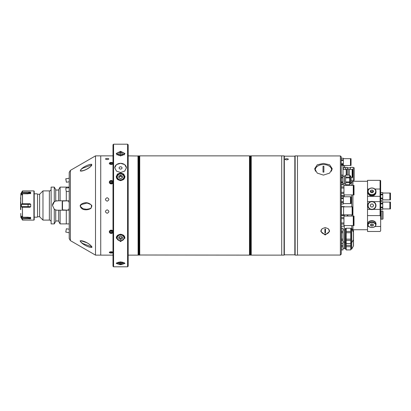 <?xml version="1.0" encoding="UTF-8"?>
<svg xmlns="http://www.w3.org/2000/svg" width="411" height="411" viewBox="0 0 411 411"><rect width="100%" height="100%" fill="white"/><g stroke="black" fill="none" stroke-linecap="round" stroke-linejoin="round"><path stroke-width="0.62" d="M69.212 187.113L60.109 187.113L58.645 189.641L58.645 200.799L55.726 201.036L54.267 201.816L52.49 205.5L54.267 209.184A4.701 4.701 0 0 0 57.186 210.201L66.294 210.201L66.294 223.887L66.294 210.17L62.847 209.934L67.753 210.17M67.753 200.83L62.914 201L66.294 200.83L66.294 191.552L66.294 200.799L60.109 200.799L60.109 187.113M66.294 188.033L66.294 187.113L66.294 188.033M66.294 200.83L69.212 200.83M69.212 210.17L66.294 210.17M69.212 223.887L60.109 223.887L60.109 210.201M54.267 223.887L54.267 209.184L55.726 209.964L55.726 221.359L54.267 223.887L51.118 223.887L51.118 187.113L54.267 187.113L54.267 201.816M57.186 200.799A4.701 4.701 0 0 0 52.49 205.5M58.645 220.969L55.726 220.969M51.118 189.152A1.752 1.752 0 0 1 49.366 190.904L42.975 190.904L42.975 220.096L49.366 220.096L49.366 190.904M51.118 221.848A1.752 1.752 0 0 0 49.366 220.096M39.615 216.736L37.535 216.736L37.535 194.264L39.615 194.264L39.615 216.736L42.975 220.096M39.615 194.264L42.975 190.904M37.535 194.264L37.535 216.736M34.205 217.178L37.283 217.178M34.205 193.822L37.283 193.822M60.109 200.799L58.645 200.799M60.109 223.887L58.645 221.359L58.645 210.201M55.726 201.036L55.726 189.641L54.267 187.113M55.726 209.964L57.186 210.201M20.55 197.727L20.776 201.75M20.776 193.853L20.776 209.656M20.776 209.25L20.55 209.589M20.55 201.816L20.55 209.184M21.747 217.825L21.5 217.214L28.066 217.214L30.702 218.673L22.533 218.924L22.533 220.096L33.913 220.096L33.913 190.904L22.533 190.904L22.533 192.076L21.875 192.965L28.066 192.965L29.998 192.076L22.43 192.127L22.533 190.904M29.998 192.076L30.702 192.327L29.998 192.076L29.16 192.728M30.578 193.673L30.702 192.327L28.066 193.787L28.256 192.959M28.066 193.828L21.5 193.787L21.567 195.009L22.533 193.828L30.676 193.566M30.702 204.354L29.998 203.748L21.875 203.748L21.5 204.385L21.5 206.615L30.702 206.646L30.702 204.354L21.5 204.385M30.702 206.646L29.998 207.252L22.43 207.252L22.533 217.172L21.5 216.099L21.5 217.214M30.676 217.434L22.533 217.172M28.066 217.172L28.066 218.036L29.998 218.924L30.702 218.673L30.578 217.327M20.791 217.203L22.533 220.096M28.066 218.036L21.875 218.036L22.533 218.924M21.5 206.615L21.875 207.252L22.43 207.252L22.43 217.121M21.5 193.787L21.875 192.965M20.791 193.797L22.43 190.966M33.913 190.904L34.205 191.197L34.205 219.803L33.913 220.096M20.776 213.412L20.776 217.147M30.702 218.673L30.27 218.097M29.952 217.82L29.638 217.619M29.387 217.491L28.991 217.347M29.654 193.376L29.957 193.175M30.27 192.903L30.702 192.327M22.43 193.879L22.533 203.748L22.533 193.828M69.212 202.171L68.92 202.171L68.92 200.83M68.92 210.17L68.92 208.829L69.212 208.829M62.914 201L62.498 201.416L62.498 209.584L62.847 209.934M68.92 209.877L67.753 209.934M68.92 201.123L67.753 201M62.498 209.584L62.21 209.297L62.21 201.703L62.498 201.416M107.158 209.805C104.897 210.966 104.897 212.127 107.158 213.283C109.418 212.127 109.418 210.971 107.158 209.805C104.897 210.966 104.897 212.127 107.158 213.283C109.418 212.127 109.418 210.966 107.158 209.805M107.158 197.717C104.897 198.873 104.897 200.034 107.158 201.195C109.418 200.034 109.418 198.873 107.158 197.717C104.897 198.873 104.897 200.029 107.158 201.195C109.418 200.034 109.418 198.873 107.158 197.717M107.158 158.384C104.897 158.754 104.897 159.16 107.158 159.596C109.418 159.16 109.418 158.759 107.158 158.384C104.897 158.754 104.897 159.16 107.158 159.596C109.418 159.16 109.418 158.754 107.158 158.384M249.6 155.995L249.6 255.005L249.482 155.877L139.735 155.877L139.617 255.005L249.482 255.123L249.482 155.877M251.234 255.123L251.234 155.877L251.234 255.123L284.042 255.123L284.042 155.877L284.335 156.17L284.335 254.83L284.042 255.123M251.234 155.877L281.71 155.877L281.71 255.123L281.71 155.877L284.042 155.877M138.101 155.995L138.101 255.005L138.101 155.995L128.175 155.877M138.101 255.005L137.983 155.877M110.574 162.458L111.247 164.503L112.994 163.922M112.994 162.931L111.915 162.458M112.994 181.385L111.247 180.47C108.684 181.616 108.684 182.787 111.247 183.974L112.994 183.034M112.994 230.997L111.247 230.093C108.684 231.234 108.684 232.354 111.247 233.458L112.994 232.585M112.506 252.893L112.794 252.791A1.932 0.627 180 0 0 112.994 252.683A2.338 0.76 180 0 1 112.938 252.724M112.994 252.107L111.247 251.732L109.989 252.893M95.501 155.877L95.501 255.123L70.379 240.615L70.379 170.385L95.501 155.877L100.736 155.877L100.736 255.123L112.994 255.123M128.175 255.123L137.983 255.123M95.501 255.123L100.736 255.123L100.736 155.877L112.994 155.877M138.363 254.871L138.363 156.129L138.363 254.871L139.355 254.902L139.134 155.877L139.134 255.123M138.363 156.129L139.134 155.877M139.355 156.622L139.355 254.378L139.355 156.622M249.862 254.871L249.862 156.129L249.862 254.871L250.854 254.902L250.638 155.877L250.638 255.123M249.862 156.129L250.638 155.877M250.854 156.622L250.854 254.378L250.854 156.622M120.587 155.969L116.205 153.519L120.587 151.33L124.965 153.519L120.587 155.969M120.587 172.533L116.457 171.099L114.746 167.76L116.457 164.595L120.587 163.331L124.713 164.595L126.424 167.76L124.713 171.099L120.587 172.533M120.587 180.66L117.489 179.494L116.205 176.725L117.489 174.028L120.587 172.928L123.68 174.028L124.965 176.725L123.68 179.494L120.587 180.66M120.587 241.611L116.205 237.984L117.489 235.313L120.587 234.188L123.68 235.313L124.965 237.984L120.587 241.611M120.587 264.735L116.205 263.456L120.587 261.884L124.965 263.456L120.587 264.735M127.59 266.796L127.59 144.204L113.58 144.204L113.58 266.796L127.59 266.796L128.175 266.215L128.175 144.785L127.59 144.204M116.498 236.649A4.377 3.714 180 0 0 116.791 237.173M116.791 177.151A4.377 3.863 0 0 0 116.416 177.906M113.58 266.796L112.994 266.215L112.994 144.785L113.58 144.204M126.424 167.852A5.836 4.598 0 0 0 120.587 163.342A5.836 4.598 0 0 0 114.751 167.852M120.587 166.794A1.459 1.151 0 0 0 119.128 167.94A1.459 1.151 0 0 0 120.587 169.091A1.459 1.151 0 0 0 122.046 167.94A1.459 1.151 0 0 0 120.587 166.794M124.759 177.906A4.377 3.863 0 0 0 124.379 177.151M124.379 237.173A4.377 3.714 180 0 0 124.677 236.649M116.791 154.711L116.791 154.212C117.89 151.073 123.3 151.099 124.379 154.212A3.797 2.009 180 0 1 124.137 154.921M124.379 154.711L124.379 154.212M122.344 154.351L122.344 153.277L122.344 154.351L120.587 154.89L118.83 154.351L118.83 153.277L118.83 154.351M120.31 154.803L120.587 154.721L120.587 152.738L118.83 153.277M120.587 152.738L122.344 153.277M120.587 154.721L120.865 154.803M112.414 163.064L111.247 162.705L111.247 164.133L112.414 163.778L112.414 163.064L112.414 163.778M111.247 164.503L111.247 164.441A1.932 1.022 0 0 0 112.994 163.85M112.994 162.987A1.932 1.022 0 0 0 111.247 162.396A1.932 1.022 0 0 0 109.316 163.419A1.932 1.022 0 0 0 111.247 164.441M111.247 162.705L110.076 163.064L110.076 163.778L111.247 164.133M116.791 178.672L116.791 177.105C116.58 172.707 124.59 172.707 124.379 177.105A3.797 3.35 180 0 1 120.587 180.455A3.797 3.35 180 0 1 116.791 177.105M124.379 178.672L124.379 177.105M122.344 177.783L122.344 175.99L120.587 175.096L118.83 175.99L118.83 177.783L120.587 178.677L122.344 177.783L122.344 177.09L120.587 176.191L118.83 177.09L118.83 177.783A1.757 1.552 -0 0 1 122.329 177.788M120.587 176.191L120.587 175.096M116.791 236.109L116.791 237.548A3.797 3.216 0 0 1 120.587 234.332A3.797 3.216 0 0 1 124.379 237.548L124.379 236.109M120.587 239.515L122.344 238.657L122.344 236.936L122.344 237.419L120.587 238.277L120.587 239.515L118.83 238.657L118.83 236.936L118.83 237.419L120.587 238.277M122.344 236.936L120.587 236.073L118.83 236.936M118.877 236.911A1.757 1.49 180 0 0 120.587 238.051A1.757 1.49 180 0 0 122.293 236.911M122.344 263.456L122.344 262.793L122.344 263.456L120.587 263.785L118.83 263.456L118.83 262.793L118.83 263.456M118.83 262.793L120.587 262.465L120.587 263.785M120.587 262.465L122.344 262.793M112.994 181.482A1.932 1.706 0 0 0 109.316 182.207A1.932 1.706 0 0 0 112.994 182.926M112.414 182.797L112.414 181.611L112.414 182.797L111.247 183.393L110.076 182.797L110.076 181.611L111.247 181.015L111.247 182.386L110.256 182.89M112.414 181.611L111.247 181.015M112.234 182.89L111.247 182.386M110.076 182.797L110.076 181.611M112.414 232.369L112.414 231.223L112.414 232.369L111.247 232.939L111.247 231.393L112.003 231.023M110.492 231.023L111.247 231.393M112.414 231.223L111.247 230.653L110.076 231.223L110.076 232.369L111.247 232.939M111.247 230.093L111.247 230.155A1.932 1.639 180 0 0 109.316 231.794A1.932 1.639 180 0 0 111.247 233.433A1.932 1.639 180 0 0 112.994 232.487M112.994 231.105A1.932 1.639 180 0 0 111.247 230.155M112.994 252.154A1.932 0.627 180 0 0 111.247 251.789A1.932 0.627 180 0 0 109.521 252.133A1.932 0.627 180 0 0 109.696 252.791A1.932 0.627 180 0 0 111.247 253.048A1.932 0.627 180 0 0 112.794 252.791M112.414 252.637L112.414 252.2L112.414 252.637L111.247 252.857L111.247 251.979L110.076 252.2L110.076 252.637L111.247 252.857M112.414 252.2L111.247 251.979M111.247 252.354L110.446 252.354L110.446 252.708M111.247 252.626L110.446 252.626M286.667 158.656C288.928 159.031 288.928 159.437 286.673 159.874C284.412 159.437 284.412 159.031 286.667 158.656C288.928 159.031 288.928 159.432 286.667 159.874C284.412 159.437 284.412 159.031 286.667 158.656M284.335 156.17L294.841 156.17L294.841 254.83L295.134 255.123L297.472 255.123L297.472 155.877L295.134 155.877L295.134 255.123M346.504 169.568L343.005 169.404M346.216 175.086L346.216 169.404M346.504 175.086L346.504 169.404L346.232 169.414M347.382 175.086L347.382 169.111L348.841 169.111A0.293 0.293 0 0 1 349.134 169.404L349.134 175.086M343.95 192.297L341.253 192.297L341.253 188.038L341.253 224.067L343.95 224.067L343.95 226.194L341.253 226.194L341.253 224.067L341.253 254.188L340.375 255.061L340.375 155.939L341.253 156.812L341.253 186.933L343.95 186.933L343.95 195.528L341.253 195.528M325.199 235.03L320.821 231.398L322.101 228.706L325.199 227.56L328.291 228.706L329.576 231.398L325.199 235.03M323.447 175.107L317.251 173.098L314.692 168.669L317.256 164.811L323.447 163.388L329.637 164.811L332.206 168.669L329.643 173.098L323.447 175.107M340.375 155.939L297.472 155.939M340.375 255.061L297.472 255.061M316.691 166.897A8.754 5.862 0 0 0 314.811 169.651M320.878 230.787A4.377 3.735 180 0 0 321.654 232.369M328.743 232.369A4.377 3.735 180 0 0 329.519 230.787M332.083 169.651A8.754 5.862 0 0 0 330.208 166.897M351.179 180.778L353.219 180.778L353.219 167.349L350.475 167.349L350.475 169.414M353.219 180.337L354.21 180.337L354.21 167.786L353.219 167.786M347.326 169.404L347.326 167.411L345.63 167.411L345.63 169.404M341.253 164.472L342.944 164.472L342.944 164.749L341.253 164.749M342.944 165.314L342.944 164.749M343.005 167.703L344.521 167.703L344.695 166.101M342.944 164.492L343.339 164.492M353.511 232.39L353.511 239.443A0.586 0.586 0 0 1 353.434 239.736L353.434 230.093A0.586 0.586 0 0 1 353.511 230.386L353.511 232.39A0.586 0.586 0 0 0 353.434 232.097L351.729 229.143L351.729 249.009L353.434 246.055L353.434 239.736L351.729 242.69A0.293 0.293 0 0 1 351.477 242.834L350.711 242.834M351.729 249.009A0.293 0.293 0 0 1 351.477 249.153L351.477 228.999A0.293 0.293 0 0 1 351.729 229.143L351.729 228.557M351.477 228.557L351.477 228.999L350.711 228.999M346.216 228.999L345.512 228.999L345.512 249.153L346.216 249.153M346.216 242.834L345.338 242.66L345.512 228.999M350.711 243.589L346.216 243.62L346.216 240.378L350.711 240.378L350.711 243.589L346.216 243.589M350.711 228.244L346.216 228.213L350.711 228.244L350.711 231.455L346.216 231.455L346.216 228.244M350.711 232.708L350.711 239.125L346.216 239.125L346.216 232.708L350.711 232.708L350.711 231.455M346.216 232.708L346.216 231.455M346.216 240.378L346.216 239.125M350.711 240.378L350.711 239.125M343.005 229.8L344.464 229.8L344.464 248.352L343.005 248.352M341.438 243.589L341.438 240.378L343.005 240.378L343.005 243.589L341.438 243.589L343.005 243.62L343.005 249.909L341.438 249.939L343.005 249.909M341.438 231.455L341.438 228.244L343.005 228.244L343.005 231.455L341.438 231.455L341.438 232.708L343.005 232.708L343.005 240.378M343.005 231.455L343.005 232.708M343.005 228.244L341.438 228.244M343.005 239.125L341.438 239.125L341.438 232.708M341.438 239.125L341.438 240.378M345.338 229.41L344.608 229.41L344.608 248.747L345.338 248.747M353.434 230.093L353.224 229.728M341.305 239.166L341.387 238.621M341.33 228.845L341.289 228.557M341.264 247.936L341.438 245.963M341.3 239.901L341.397 238.709M351.477 249.153L350.711 249.153M345.512 249.153L345.338 242.66M350.711 249.909L346.216 249.939L346.216 246.698L350.711 246.698L350.711 249.909L346.216 249.909M353.511 239.274L353.511 245.763A0.586 0.586 0 0 1 353.434 246.055M350.711 243.62L350.711 245.444L346.216 245.444L346.216 243.62M346.216 246.698L346.216 245.444M350.711 246.698L350.711 245.444M341.438 249.909L341.438 246.698L343.005 246.698M343.005 245.444L341.438 245.444L341.253 242.069M341.258 241.73L341.433 239.079M341.438 245.444L341.438 246.698M353.594 223.754L353.26 223.754M353.594 217.912L353.26 217.912M354.01 225.593L354.01 216.073L353.594 216.073L353.594 225.593L354.01 225.593M343.95 225.593L353.26 225.593L353.26 216.073L343.95 216.073M341.253 217.599L343.95 217.599L343.95 224.067M341.253 215.472L343.95 215.472L343.95 217.599M343.95 222.962L341.253 222.962L341.253 218.703L343.95 218.703M343.95 226.194L341.253 226.235M352.433 175.749L352.14 175.749M352.433 171.079L352.14 171.079M352.797 177.413L352.797 169.414L352.433 169.414L352.433 177.413L352.797 177.413M351.179 177.413L352.14 177.413L352.14 169.414L349.134 169.414M341.253 196.309L343.339 196.309L343.339 204.015L341.253 204L343.339 204.015M343.339 203.579L350.465 203.579L350.465 196.751L343.339 196.751M341.253 202.397L343.339 202.397M341.253 201.77L343.339 201.77M341.253 198.559L343.339 198.559M341.253 197.932L343.339 197.932M341.253 196.33L343.339 196.33M350.722 201.914L350.465 201.914M350.722 198.415L350.465 198.415M351.045 203.579L351.045 196.751L350.722 196.751L350.722 203.579L351.045 203.579M353.594 193.088L353.26 193.088M353.594 187.246L353.26 187.246M354.01 194.927L354.01 185.407L353.594 185.407L353.594 194.927L354.01 194.927M343.95 194.927L353.26 194.927L353.26 185.407L343.95 185.407M341.253 184.765L343.95 184.765L343.95 186.933M341.253 193.401L343.95 193.401M343.95 184.806L341.253 184.806L341.253 188.038L343.95 188.038M352.433 213.17L352.14 213.17M352.433 208.5L352.14 208.5M352.797 214.835L352.797 206.836L352.433 206.836L352.433 214.835L352.797 214.835M352.14 214.835L352.14 206.836L341.413 206.836L341.413 214.835L343.601 214.835L343.601 206.836L343.601 214.835L352.14 214.835M351.138 177.187L350.249 175.641L350.249 184.164L351.138 182.623L351.138 177.187A0.293 0.293 0 0 1 351.179 177.331L351.179 182.479A0.293 0.293 0 0 1 351.138 182.623M349.715 184.226L350.249 184.164M350.146 184.226L350.249 175.641M350.146 175.584L349.715 175.584M349.715 184.698L345.63 184.719L345.63 182.695L349.715 182.695L349.715 184.698L345.63 184.698M349.715 181.909L345.63 181.909L345.63 177.896L349.715 177.896L349.715 182.695M349.715 177.896L349.715 177.115L345.63 177.115L345.63 175.112L349.715 175.112L349.715 177.115M345.63 177.896L345.63 177.115M349.715 175.112L345.63 175.112M345.63 182.695L345.63 181.909M345.63 175.584L345.63 184.226M342.712 176.232L344.171 176.232L344.171 183.578L342.712 183.578M341.371 181.909L341.371 177.896L342.712 177.896L342.712 181.909L341.371 181.909M341.371 177.115L341.371 175.112L342.712 175.112L342.712 177.115L341.371 177.115L341.371 177.896M342.712 177.115L342.712 177.896M342.712 175.112L341.371 175.112M342.712 181.909L342.712 184.719L341.371 184.719L341.371 182.695L342.712 182.695L342.712 181.909M342.712 184.698L341.371 184.698M345.399 175.877L344.315 175.877L344.315 183.933L345.399 183.933M343.339 165.505L343.339 163.696L343.339 165.926L343.339 165.505L350.465 165.505L350.465 158.677L343.339 158.677M341.253 158.24L343.339 158.24L343.339 163.696L341.253 163.696M341.253 160.485L343.339 160.485M341.253 159.858L343.339 159.858M341.253 158.256L343.339 158.256M350.722 163.845L350.465 163.845M343.339 163.845L341.253 163.845M350.722 160.341L350.465 160.341M351.045 165.505L351.045 158.677L350.722 158.677L350.722 165.505L351.045 165.505M331.61 170.858A8.174 5.466 -0 0 0 331.62 170.622L331.62 169.969A8.174 5.466 -0 0 0 323.447 164.503A8.174 5.466 -0 0 0 315.273 169.969L315.273 170.622A8.174 5.466 -0 0 0 315.283 170.858M331.405 171.212A8.174 5.466 -0 0 0 331.62 169.969M315.273 169.969A8.174 5.466 -0 0 0 315.489 171.212M323.883 166.275A4.372 2.928 -0 0 0 323.447 166.26A4.372 2.928 -0 0 0 323.01 166.275L323.01 172.101A4.372 2.928 -0 0 0 323.447 172.117A4.372 2.928 -0 0 0 323.883 172.101L323.883 166.275M321.232 229.8A4.084 3.483 180 0 0 325.199 234.116A4.084 3.483 180 0 0 329.165 229.8M325.491 228.953L325.491 232.929L324.906 232.929A9.694 5.066 0 0 0 325.199 232.939A9.694 5.066 0 0 0 325.491 232.934L325.491 228.953A9.694 5.066 180 0 1 325.199 228.958A9.694 5.066 180 0 1 324.906 228.953L324.906 232.934L324.906 228.953M341.253 165.314L343.005 165.314L343.005 176.232M344.29 194.927L344.29 196.751M341.371 195.528L341.371 196.309M344.29 214.835L344.29 216.073L344.29 214.835M347.788 214.835L347.788 215.929M347.788 215.446L347.788 216.073M341.371 208.5L341.371 206.574L344.29 206.574L344.29 206.836M341.371 213.17L341.371 215.472M344.29 228.501L344.29 225.593M341.371 231.105L341.371 233.412M341.371 226.235L341.371 228.598M80.145 240.836C82.714 240.009 91.211 244.237 91.879 247.371C89.588 248.059 80.972 243.774 80.145 240.836A0.411 0.365 -133.3 0 0 80.351 240.918C80.51 241.884 81.563 242.839 83.505 243.795L91.761 246.811A0.411 0.37 42.3 0 0 91.879 247.371M91.812 205.5L91.057 208.228C88.067 210.612 80.684 210.725 80.176 205.5L81.049 204.349C85.031 201.837 88.617 202.222 91.812 205.5M91.679 164.955L83.315 167.971C81.157 169.055 80.237 170.041 80.561 170.93L83.464 170.611M80.361 171.027C80.027 168.294 89.192 163.84 91.699 164.308C92.033 167.231 83.176 171.644 80.361 171.027A0.411 0.344 111 0 1 80.561 170.93M83.114 241.108L80.351 240.918M90.98 207.904C91.982 206.651 91.966 205.577 90.939 204.683C88.308 203.358 86.778 202.875 86.341 203.229L81.255 204.586L80.243 206.265L82.96 208.721L86.546 209.302C89.572 208.834 91.052 208.372 90.98 207.904L91.057 208.228M70.379 240.615L69.212 238.596L69.212 172.404L70.379 170.385M69.212 191.259L66.263 191.557L65.781 188.824L65.909 188.068L69.212 187.735M69.212 232.765L65.781 232.061L66.366 228.757L69.212 229.215M65.781 178.939L66.366 182.243L65.781 178.939M66.315 181.698L65.878 179.217L66.315 181.698M69.212 227.874L69.212 227.581M91.396 207.432L91.396 205.207M91.396 165.715L91.396 165.402L91.396 165.715M91.396 165.402L91.745 165.119M351.759 225.593L351.759 228.557L352.926 229.728L367.521 229.728L367.521 215.59L367.521 226.471L368.688 226.471M367.521 181.272L352.926 181.272L352.926 185.407M352.926 229.728L352.926 225.593M352.926 216.073L352.926 194.927M351.759 216.073L351.759 214.835M351.759 206.836L351.759 194.927M351.759 185.407L351.759 182.443L352.926 181.272M351.759 182.443L351.179 182.443M342.712 182.443L341.253 182.443M351.759 228.557L350.711 228.557M380.658 230.843L380.072 231.48L380.658 230.843L380.658 216.453L380.072 215.59L367.521 215.59L367.521 209.384L370.63 209.384M373.173 209.384L380.072 209.384L380.072 201.616L373.173 201.616M380.072 215.59L380.072 209.384M368.96 189.029L367.521 189.029L367.521 196.34L380.072 196.34L380.072 189.029L374.837 189.029M380.072 189.029L380.072 180.347L380.658 180.609L380.658 216.453M367.521 189.029L367.521 180.347L380.072 180.347M370.63 201.616L367.521 201.616L367.521 209.384M380.072 201.616L380.072 196.34M367.521 196.34L367.521 201.616M375.115 226.471L380.658 226.471M367.521 231.475L380.072 231.475L367.521 231.48L367.521 226.471M380.658 219.027L381.238 219.027M380.658 211.203L381.238 211.203M382.99 211.321L382.99 218.909L382.703 219.202L382.703 211.028L382.99 211.321M382.703 211.028L381.238 211.028L381.238 219.202L382.703 219.202M380.658 201.647L382.744 201.647L382.744 209.353L380.658 209.338M382.744 208.916L389.875 208.916L389.875 202.084L382.744 202.084M380.658 207.73L382.744 207.73M380.658 207.103L382.744 207.103M380.658 203.897L382.744 203.897M380.658 203.27L382.744 203.27M380.658 201.662L382.744 201.662M390.131 207.252L389.875 207.252M390.131 203.748L389.875 203.748M390.45 208.916L390.45 202.084L390.131 202.084L390.131 208.916L390.45 208.916M382.744 192.615L380.658 192.615L382.744 192.6L382.744 200.306L380.658 200.285M382.744 199.864L389.875 199.864L389.875 193.036L382.744 193.036M380.658 198.683L382.744 198.683M380.658 198.056L382.744 198.056M380.658 194.845L382.744 194.845M380.658 194.223L382.744 194.223M390.131 198.205L389.875 198.205M390.131 194.701L389.875 194.701M390.45 199.864L390.45 193.036L390.131 193.036L390.131 199.864L390.45 199.864M368.045 222.788A3.91 2.512 0 0 1 371.898 220.697A3.91 2.512 0 0 1 375.757 222.788M375.988 224.776L375.988 223.656A4.084 2.625 180 0 0 371.898 221.031A4.084 2.625 180 0 0 367.814 223.656L367.814 224.776C368.081 226.461 369.443 227.37 371.898 227.504C374.359 227.37 375.721 226.461 375.988 224.776A4.084 2.625 180 0 0 371.898 222.145A4.084 2.625 180 0 0 367.814 224.776M373.358 224.457L371.898 223.913L370.439 224.457L370.439 225.541L371.898 226.081L373.358 225.541L373.358 224.457L373.358 225.541M370.439 224.457L370.439 225.541M371.898 223.913L371.898 226.081M375.109 194.434A3.797 3.288 180 0 1 371.898 195.97A3.797 3.288 180 0 1 368.688 194.434M367.814 192.245L367.814 191.516A4.084 3.54 0 0 0 371.898 195.055A4.084 3.54 0 0 0 375.988 191.516A4.084 3.54 0 0 0 371.898 187.976A4.084 3.54 0 0 0 367.814 191.516C367.578 186.897 376.224 186.897 375.988 191.516L375.988 192.245A4.084 3.54 0 0 1 371.898 195.785A4.084 3.54 0 0 1 367.814 192.245M372.741 192.636L373.584 191.372L372.741 190.108L371.056 190.108L370.213 191.372L371.056 192.636L372.741 192.636M373.003 192.245L372.741 191.86L371.056 191.86L370.799 192.245M371.056 191.86L371.056 190.108M372.741 191.86L372.741 190.108M375.988 205.5A4.084 4.084 0 0 0 371.898 201.416A4.084 4.084 0 0 0 367.814 205.5A4.084 4.084 0 0 0 371.898 209.584A4.084 4.084 0 0 0 375.988 205.5A4.084 4.084 0 0 0 371.898 201.416A4.084 4.084 0 0 0 367.814 205.5M373.584 205.5L372.741 204.041L371.056 204.041L370.213 205.5L371.056 206.959L372.741 206.959L373.584 205.5M22.43 218.873L22.43 220.034M28.066 203.748L28.066 207.252M139.735 255.123L139.735 155.877M138.61 155.877L138.61 255.123M250.109 155.877L250.109 255.123M123.911 153.817A3.329 1.762 0 0 0 120.587 152.049A3.329 1.762 0 0 0 117.258 153.817A3.329 1.762 0 0 0 120.587 155.579A3.329 1.762 0 0 0 123.911 153.817M117.037 154.921A3.797 2.009 180 0 1 116.791 154.212M123.911 176.889A3.329 2.939 -0 0 0 120.587 173.951A3.329 2.939 -0 0 0 117.258 176.889A3.329 2.939 -0 0 0 120.587 179.828A3.329 2.939 -0 0 0 123.911 176.889M123.911 237.794A3.329 2.82 180 0 0 120.587 234.974A3.329 2.82 180 0 0 117.258 237.794A3.329 2.82 180 0 0 120.587 240.62A3.329 2.82 180 0 0 123.911 237.794M123.911 263.127A3.329 1.084 180 0 0 120.587 262.043A3.329 1.084 180 0 0 117.258 263.127A3.329 1.084 180 0 0 120.587 264.211A3.329 1.084 180 0 0 123.911 263.127M348.841 169.111L348.841 175.086M345.63 167.786L343.236 167.786L343.236 169.404M344.521 167.703L344.521 165.505M347.439 216.073L347.439 214.835M91.386 164.934L91.735 164.986A0.411 0.354 -65.5 0 1 91.699 164.308M91.745 206.07L91.745 206.579M371.898 227.437A3.797 2.44 180 0 0 375.695 224.997A3.797 2.44 180 0 0 371.898 222.556A3.797 2.44 180 0 0 368.107 224.997A3.797 2.44 180 0 0 371.898 227.437M375.695 191.372A3.797 3.288 0 0 0 371.898 188.084A3.797 3.288 0 0 0 368.107 191.372A3.797 3.288 0 0 0 371.898 194.655A3.797 3.288 0 0 0 375.695 191.372M375.695 205.5A3.797 3.797 0 0 0 371.898 201.703A3.797 3.797 0 0 0 368.107 205.5A3.797 3.797 0 0 0 371.898 209.297A3.797 3.797 0 0 0 375.695 205.5M58.645 190.031L55.726 190.031M116.791 237.548C116.565 241.052 123.541 242.742 124.379 237.548M116.791 262.686C116.955 264.776 124.179 264.792 124.379 262.686M284.335 254.83L294.841 254.83M294.841 156.17L295.134 155.877M346.504 169.404L347.382 169.404M350.475 167.786L347.326 167.786M343.236 167.786L342.944 167.498M343.005 242.033L344.464 242.033M344.608 242.423L345.338 242.423M344.29 228.47L346.216 228.47M91.478 246.831L91.766 246.811C92.526 247.196 89.187 243.682 86.623 242.675L81.059 240.759M81.167 171.007L81.162 171.007C80.638 171.259 84.24 170.596 87.029 168.983C92.737 165.582 91.617 164.796 91.766 165.001L91.735 164.986M69.212 181.785L66.366 182.243M69.212 178.235L65.806 178.785M91.745 246.713L91.396 246.364M380.658 209.353L382.744 209.353M380.658 200.306L382.744 200.306"/></g></svg>
